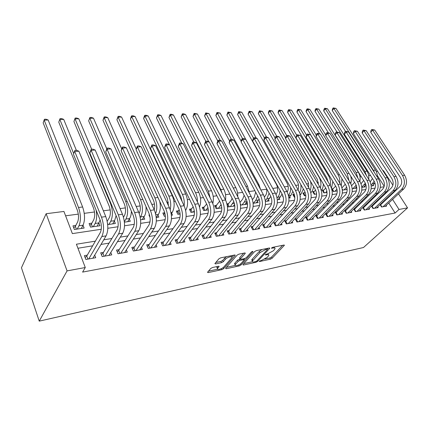 <?xml version="1.0" encoding="UTF-8"?>
<svg xmlns="http://www.w3.org/2000/svg" width="429" height="429" viewBox="0 0 429 429"><rect width="100%" height="100%" fill="white"/><g stroke="black" fill="none" stroke-linecap="round" stroke-linejoin="round"><path stroke-width="0.64" d="M259.186 261.218L259.465 261.545L270.442 259.175L272.115 258.269L284.379 245.318L283.859 245.061L272.742 247.308L271.407 248.139L273.241 248.037C274.694 247.785 275.273 248.069 274.978 248.895L273.418 250.745L267.921 253.727L265.272 254.681L265.546 255.024L266.994 254.724C268.447 254.461 269.031 254.735 268.742 255.545L267.229 257.325L261.808 260.269L259.186 261.218M212.516 267.508L210.714 268.49L207.513 272.302L208.183 272.613L221.852 269.664L223.611 268.71L235.231 255.352L234.599 255.024L220.715 257.834L218.876 258.837L214.881 263.594L215.551 263.926L221.503 262.687L223.311 261.706L225.252 259.454C227.038 257.218 233.006 255.625 231.821 257.679L223.933 266.849C222.195 268.999 216.291 270.608 217.455 268.602L219.106 266.57L218.447 266.253L212.516 267.508M399.013 209.449L395.093 213.015L82.588 272.099L85.274 267.524L67.069 270.892L39.243 321.139L363.497 247.512L407.55 207.867L399.013 209.449L392.583 199.394M242.884 264.559L243.34 265.025L255.974 262.301L257.668 261.379L269.761 248.305L269.203 248.021L256.397 250.616L254.628 251.576L242.884 264.559M239.243 265.91L226.11 268.747L225.6 268.281L237.114 255.132L238.921 254.15L244.675 252.987L245.141 253.507L240.219 259.084L240.825 259.384L244.557 258.607L246.316 257.647L251.335 252.064C252.268 251.373 252.82 251.217 252.997 251.598L240.975 264.972L239.243 265.91L238.755 264.924M75.826 225.434L72.968 225.842L74.367 229.494L84.122 228.067L83.022 225.257M91.876 223.139L89.103 223.536L90.524 227.129L99.984 225.74L98.938 223.144M107.438 220.919L107.105 220.967M149.517 214.908L148.949 214.988L150.027 217.417M164.752 212.73L162.832 213.004L164.339 216.307L165.358 216.157M178.646 210.746L176.324 211.079L177.842 214.328L180.116 213.996M191.693 208.88L189.436 209.202L190.964 212.403L194.423 211.899M204.381 207.068L202.188 207.379L203.727 210.532L208.301 209.861M216.725 205.303L214.591 205.609L216.141 208.714L221.761 207.893M228.743 203.587L226.957 203.839M240.438 201.914L239.961 201.984M282.909 195.849L282.464 195.914L283.317 197.453M294.246 194.23L292.793 194.434L294.374 197.249L294.814 197.184M304.606 192.75L302.863 192.996L304.456 195.769L305.845 195.565M314.393 191.35L312.698 191.591L314.285 194.326L316.581 193.994M323.949 189.983L322.292 190.219L323.884 192.921L327.032 192.46M333.274 188.653L331.708 188.878M342.385 187.35L341.838 187.43M380.078 204.66L381.558 207.014L386.577 206.124L386.138 205.432M371.514 206.081L373.032 208.526L378.169 207.615L377.718 206.896M362.752 207.529L364.307 210.076L369.567 209.143L369.106 208.392M353.775 209.009L355.378 211.658L360.762 210.703L360.285 209.926M346.198 210.248L344.584 210.526L346.23 213.283L351.742 212.307L351.254 211.492M336.867 211.862L335.21 212.151L336.856 214.945L342.508 213.942L342.004 213.095M327.306 213.519L325.606 213.814L327.252 216.65L333.043 215.621L332.529 214.741M317.508 215.219L315.765 215.524L317.412 218.393L323.348 217.342L322.812 216.42M307.459 216.961L305.673 217.272L307.32 220.184L313.406 219.106L312.859 218.141M297.158 218.747L295.324 219.069L296.965 222.018L303.206 220.914L302.643 219.905M286.583 220.581L284.706 220.908L286.347 223.906L292.75 222.769L292.17 221.718M275.74 222.463L273.809 222.796L275.445 225.836L282.019 224.673L281.419 223.568M264.602 224.394L262.623 224.737L264.253 227.82L271.005 226.625L270.383 225.466M253.164 226.378L251.131 226.732L252.756 229.864L259.69 228.63L259.052 227.413M241.42 228.416L239.328 228.775L240.948 231.955L248.069 230.695L247.41 229.413M229.343 230.507L227.198 230.882L228.807 234.111L236.132 232.813L235.446 231.456M216.935 232.663L214.725 233.044L216.329 236.325L223.858 234.99L223.15 233.558M204.166 234.877L201.898 235.269L203.491 238.599L211.234 237.226L210.505 235.714M191.034 237.151L188.696 237.559L190.278 240.942L198.252 239.532L197.49 237.929M177.515 239.495L175.107 239.913L176.678 243.356L184.883 241.902L184.095 240.197M163.594 241.913L161.116 242.342L162.671 245.838L171.123 244.342L170.302 242.524M149.249 244.396L146.697 244.841L148.241 248.402L156.95 246.857L156.097 244.916M134.47 246.959L131.837 247.415L133.365 251.04L142.342 249.447L141.452 247.367M119.23 249.603L116.516 250.075L118.023 253.759L127.284 252.118L126.357 249.887M103.507 252.332L100.702 252.815L102.193 256.569L111.749 254.874L110.779 252.466M395.093 213.015L388.733 202.997M386.427 199.372L386.138 198.917M380.571 198.262L379.472 198.439M371.857 199.7L370.592 199.909M362.929 201.174L361.486 201.416M353.786 202.686L352.161 202.955M344.417 204.231L342.599 204.531M334.813 205.818L332.791 206.156M324.968 207.448L322.737 207.813M314.87 209.116L312.414 209.518M304.51 210.827L301.823 211.272M293.881 212.58L290.948 213.068M282.963 214.387L279.772 214.913M271.755 216.237L268.291 216.806M260.242 218.141L256.494 218.758M248.407 220.093L244.358 220.763M236.234 222.104L231.874 222.823M223.724 224.174L219.031 224.946M210.843 226.298L205.807 227.134M197.587 228.491L192.181 229.381M183.939 230.743L178.142 231.703M169.873 233.065L163.674 234.089M155.378 235.462L148.745 236.556M140.433 237.929L133.344 239.103M125.011 240.476L117.439 241.731M109.095 243.109L101.013 244.444M92.653 245.822L77.944 248.252M381.386 204.145L380.453 204.306M372.898 205.614L371.804 205.807M364.205 207.121L362.945 207.341M355.309 208.666L353.871 208.912M87.28 255.142L84.384 255.646L85.848 259.465L95.715 257.716L94.702 255.116M370.527 175.466L368.688 175.708M361.32 176.684L360.011 176.855M351.882 177.933L351.131 178.035M327.96 181.097L327.665 181.14M318.372 182.368L317.262 182.513M308.548 183.666L306.585 183.928M298.471 185.001L295.613 185.376M288.149 186.363L284.341 186.867M277.558 187.768L272.753 188.401M266.688 189.205L260.843 189.977M254.928 190.76L249.265 191.511M242.61 192.39L237.559 193.055M229.933 194.069L225.536 194.648M216.886 195.79L213.175 196.284M203.443 197.571L200.466 197.962M189.597 199.405L187.398 199.694M181.923 200.418L181.601 200.461M175.316 201.292L173.943 201.474M168.409 202.204L166.945 202.402M160.591 203.239L160.097 203.303M154.499 204.048L151.812 204.402M140.17 205.941L136.197 206.467M125.407 207.893L120.061 208.601M110.189 209.91L103.384 210.811M94.498 211.985L84.25 213.342M78.309 214.125L65.594 215.808M373.15 184.872L373.632 185.628L371.214 185.982M364.72 186.073L365.213 186.862L361.835 187.36M356.097 187.307L356.601 188.127L352.214 188.771M342.337 190.101L347.136 189.511M331.756 189.039L333.253 191.548L337.215 190.969M300.107 195.747L300.456 196.353L300.177 196.396M289.661 196.755L290.277 197.849L288.905 198.048M279.209 198.23L279.842 199.378L277.311 199.748M268.484 199.748L269.139 200.949L265.395 201.496M257.48 201.298L258.156 202.558L253.131 203.292M246.192 202.885L246.884 204.209L240.503 205.142M227.204 204.949L228.217 206.944L234.829 205.974M171.632 213.267L172.485 215.111L171.391 215.272M157.942 215.149L158.827 217.117L156.231 217.498M143.844 217.079L144.766 219.176L140.578 219.793M129.322 219.053L130.287 221.3L124.405 222.163M114.361 221.074L115.363 223.488L107.684 224.614M101.276 229.268L72.372 233.612L63.937 211.449L46.139 213.728L21.45 267.766L39.243 321.139M376.26 171.493L377.611 171.321M382.877 170.645L383.424 170.576L392.9 185.221M46.139 213.728L67.069 270.892M95.34 241.168L76.405 244.214L85.274 267.524M384.379 194.616L383.279 194.793M375.648 196.021L374.383 196.225M366.709 197.458L365.267 197.694M357.55 198.933L355.92 199.195M348.166 200.445L346.342 200.74M338.54 201.995L336.518 202.322M328.673 203.587L326.437 203.947M318.554 205.218L316.093 205.614M308.167 206.891L305.469 207.325M297.506 208.607L294.562 209.079M286.556 210.371L283.354 210.886M275.311 212.178L271.841 212.741M263.76 214.039L260.001 214.645M251.882 215.953L247.823 216.607M239.666 217.921L235.29 218.624M227.102 219.943L222.394 220.704M214.168 222.029L209.111 222.844M200.852 224.174L195.426 225.048M187.141 226.383L181.317 227.316M173.005 228.657L166.774 229.66M158.435 231.006L151.764 232.078M143.409 233.424L136.277 234.572M127.896 235.923L120.281 237.151M111.883 238.503L103.748 239.811M390.256 195.747L389.961 195.292M407.55 207.867L398.487 193.86M396.117 190.197L395.795 189.693M384.207 186.293L377.268 175.445M107.824 228.287L118.05 226.748M124.528 225.777L134.282 224.308M140.685 223.348L149.994 221.949M156.322 220.999L165.208 219.664M171.466 218.72L179.949 217.449M186.143 216.516L194.24 215.299M200.364 214.382L208.097 213.218M214.157 212.307L221.546 211.197M227.536 210.296L234.604 209.234M240.53 208.344L247.281 207.33M253.142 206.451L259.599 205.48M265.401 204.606L271.568 203.684M277.311 202.82L283.21 201.93M288.894 201.078L294.535 200.23M300.155 199.388L305.555 198.573M311.116 197.737L316.28 196.965M321.788 196.133L326.726 195.393M332.18 194.573L336.899 193.865M342.299 193.055L346.814 192.374M352.161 191.57L356.483 190.921M361.776 190.127L365.91 189.505M371.149 188.717L375.102 188.127M380.292 187.344L384.073 186.776M268.275 254.649L268.104 253.684M274.49 247.967L274.313 246.991M264.827 259.084L269.836 258.011L271.509 257.105L282.706 245.291M267.283 249.136L268.114 248.246M243.752 263.599L252.354 261.754M255.711 261.577L256.901 260.929L267.353 249.646L267.074 249.287L265.519 249.603L259.92 252.649L252.349 261.057C252.037 261.91 252.643 262.189 254.172 261.91L255.711 261.577M261.98 249.485L259.293 251.432L259.92 252.649M252.477 260.821L251.737 259.856L252.209 259.186L259.293 251.432M235.113 265.449L226.453 267.305M243.688 253.185L239.736 257.647L239.763 258.172M245.179 258.403L244.106 259.593L243.688 258.789M235.494 264.355L235.146 264.854C234.078 266.758 239.682 265.176 241.425 263.09L244.251 259.904L243.651 259.62L239.924 260.398L238.159 261.358L235.494 264.355L234.888 263.122L234.54 263.626L234.953 264.468M234.888 263.122L237.548 260.119L240.17 258.982M217.283 268.248L216.854 267.342L217.551 266.441M231.36 256.74L231.204 255.711M226.651 256.633L224.63 258.178L225.252 259.454M215.803 262.468L220.892 261.417L222.694 260.435L224.63 258.178M231.928 257.207L233.655 255.217M208.451 271.166L217.417 269.246M370.216 181.885L372.463 178.518M374.227 181.301L371.112 185.119M375.01 183.006L372.174 185.843M354.177 209.679L373.595 190.691C375.836 187.945 376.024 184.776 374.152 181.188L344.337 134.175L344.734 132.175L345.474 131.328L332.218 110.5L332.593 108.693L333.253 107.893L335.977 108.419L375.509 170.099C376.796 172.174 377.391 174.485 377.289 177.038M335.977 108.419L333.869 108.499L373.407 170.361L374.549 172.742M333.253 107.893L333.869 108.499L332.218 110.5M380.335 205.067L399.849 186.663C402.112 183.998 402.316 180.941 400.455 177.488L370.72 132.218L371.08 130.287L371.825 129.472L374.715 130.025L404.611 175.23C407.411 180.416 407.105 185.001 403.689 188.991L385.119 206.387M374.715 130.025L372.597 130.175L402.504 175.525C405.303 180.722 404.997 185.323 401.582 189.323L383.027 206.757M371.825 129.472L372.597 130.175L370.72 132.218M380.62 204.869L381.928 206.95M361.046 183.757L363.679 180.459M365.347 183.199L361.813 187.157M365.953 184.835L363.717 187.082M336.947 131.928L323.686 110.864L324.072 109.036L324.726 108.226L327.483 108.757L367.026 171.166C368.5 173.6 369.069 176.281 368.72 179.204M327.483 108.757L325.332 108.843L364.875 171.434L366.484 175.659M324.726 108.226L325.332 108.843L323.686 110.864M351.624 185.73L354.627 182.373M356.183 185.151L352.879 188.669M356.644 186.744L355.073 188.352M328.346 132.749L314.966 111.234L315.363 109.39L316.012 108.569L318.801 109.105L358.344 172.26C360.001 175.07 360.516 178.105 359.877 181.36M318.801 109.105L316.597 109.197L356.14 172.538L357.931 178.233M316.012 108.569L316.597 109.197L314.966 111.234M341.945 187.816L345.286 184.266M346.712 187.13L343.978 189.977M347.072 188.771L346.224 189.645M319.626 133.719L306.049 111.615L306.456 109.749L307.105 108.923L308.006 108.886L309.926 109.465L325.777 135.097M309.926 109.465L307.673 109.556L347.206 173.659L349.018 180.689M350.627 175.906C351.448 178.523 351.49 181.076 350.745 183.564M307.105 108.923L307.673 109.556L306.049 111.615M342.192 188.996L342.884 190.138M332.159 189.715L335.65 186.132M336.947 189.125L334.867 191.313M336.979 178.453L296.932 112.007L297.356 110.114L297.999 109.282L300.847 109.829L316.264 135.071M300.847 109.829L298.546 109.921L338.052 174.812C339.516 177.322 340.095 180.083 339.789 183.086M341.972 178.834L341.291 185.848M297.999 109.282L298.546 109.921L296.932 112.007M332.55 189.42L333.778 191.473M371.82 206.569L391.307 187.972C393.565 185.28 393.758 182.186 391.897 178.695L362.13 132.856L362.5 130.899L363.245 130.073L366.168 130.636L396.101 176.41C398.906 181.66 398.605 186.299 395.2 190.326L376.678 207.883M366.168 130.636L363.996 130.791L393.94 176.705C396.75 181.971 396.45 186.626 393.044 190.664L374.538 208.263M363.245 130.073L363.996 130.791L362.13 132.856M372.131 206.349L373.439 208.456M363.1 208.108L382.561 189.318C384.808 186.599 385.001 183.467 383.135 179.923L353.335 133.51L353.721 131.531L354.461 130.695L357.416 131.263L387.382 177.617C390.192 182.931 389.902 187.629 386.502 191.699L368.039 209.411M357.416 131.263L355.196 131.424L385.167 177.922C387.982 183.253 387.693 187.961 384.298 192.042L365.851 209.802M354.461 130.695L355.196 131.424L353.335 133.51M363.443 207.861L364.752 209.996M348.461 131.901L346.187 132.068L345.474 131.328L348.461 131.901L378.448 178.85C381.268 184.239 380.984 188.985 377.595 193.098L359.196 210.982M344.337 134.175L346.187 132.068L376.179 179.161C379 184.567 378.716 189.334 375.337 193.458L356.955 211.379M354.552 209.411L355.861 211.572M345.039 211.288L364.409 192.101C366.639 189.323 366.822 186.116 364.95 182.486L335.119 134.856L335.532 132.829L336.266 131.976L339.291 132.561L369.294 180.116C372.115 185.575 371.841 190.385 368.468 194.535L350.144 212.586M339.291 132.561L336.963 132.727L366.972 180.437C369.793 185.913 369.519 190.739 366.151 194.9L347.844 212.993M336.266 131.976L336.963 132.727L335.119 134.856M345.442 210.998L346.755 213.192M322.801 191.082L325.75 188.047M326.893 191.232L325.536 192.68M328.04 181.773L326.855 177.987L287.607 112.403L288.041 110.489L288.679 109.647L291.564 110.205L306.526 135.028M291.564 110.205L289.205 110.296L328.678 175.992C330.341 178.931 330.866 182.089 330.25 185.467M332.834 181.462L331.494 188.17M288.679 109.647L289.205 110.296L287.607 112.403M323.225 190.76L324.453 192.841M335.676 212.94L354.992 193.543C357.212 190.739 357.384 187.494 355.512 183.81L325.681 135.559L326.104 133.505L326.839 132.641L329.896 133.231L359.91 181.413C362.736 186.947 362.467 191.811 359.111 196.01L340.867 214.232M329.896 133.231L327.515 133.403L357.523 181.746C360.355 187.296 360.087 192.176 356.735 196.385L338.513 214.65M326.839 132.641L327.515 133.403L325.681 135.559M336.116 212.623L337.425 214.843M313.213 192.482L315.578 190.052M316.538 193.474L315.98 194.08M318.457 184.55L317.267 179.215L278.067 112.811L278.518 110.875L279.15 110.022L282.062 110.585L296.723 135.237M282.062 110.585L279.654 110.682L319.079 177.204C320.946 180.614 321.38 184.18 320.383 187.902M323.337 183.982C323.284 186.588 322.619 188.755 321.342 190.487M279.15 110.022L279.654 110.682L278.067 112.811M313.674 192.133L314.902 194.24M326.083 214.634L345.334 195.023C347.544 192.192 347.71 188.905 345.838 185.172L316.012 136.277L316.452 134.197L317.176 133.322L320.275 133.923L350.284 182.743C353.115 188.352 352.858 193.281 349.517 197.522L331.365 215.921M320.275 133.923L317.83 134.095L347.839 183.086C350.67 188.712 350.413 193.651 347.077 197.908L328.952 216.345M317.176 133.322L317.83 134.095L316.012 136.277M326.56 214.286L327.869 216.538M303.394 193.919L305.105 192.187M313.508 186.465C313.256 188.942 312.462 190.932 311.132 192.433L310.843 192.76M308.451 187.151C308.918 184.786 308.58 182.566 307.437 180.475L268.302 113.229L268.769 111.272L269.396 110.409L272.34 110.977L286.711 135.478L287.768 135.398L289.929 136.09L319.873 186.953C322.71 192.798 322.485 197.914 319.208 202.295L301.399 221.235M272.34 110.977L269.879 111.073L285.634 138.041M310.44 181.215C311.384 184.508 311.282 187.575 310.146 190.422M269.396 110.409L269.879 111.073L268.302 113.229M303.893 193.538L305.116 195.672M316.253 216.372L335.43 196.546C337.628 193.683 337.784 190.353 335.907 186.567L306.097 137.012L306.553 134.904L307.277 134.025L310.414 134.626L340.411 184.111C343.243 189.8 342.996 194.787 339.671 199.072L321.621 217.648M310.414 134.626L307.909 134.808L337.902 184.459C340.733 190.165 340.492 195.168 337.173 199.469L319.149 218.088M307.277 134.025L307.909 134.808L306.097 137.012M316.763 215.996L318.071 218.275M293.329 195.393L294.326 194.46M303.351 188.937L301.142 193.87L300.016 195.131M298.053 189.656C298.943 186.99 298.713 184.363 297.367 181.767L258.306 113.653L259.411 110.8L262.392 111.374L276.721 136.175M262.392 111.374L259.867 111.476L275.139 137.999M300.82 184.534C301.281 187.773 300.847 190.589 299.517 192.975M259.411 110.8L259.867 111.476L258.306 113.653M293.865 194.981L294.766 196.573M306.172 218.152L325.268 198.107C327.445 195.211 327.6 191.843 325.724 188.004L295.94 137.763L296.407 135.628L297.125 134.738L300.3 135.35L330.276 185.516C333.108 191.28 332.877 196.332 329.574 200.665L311.636 219.417M300.3 135.35L297.731 135.532L327.702 185.87C330.534 191.656 330.303 196.723 327.011 201.067L309.1 219.868M297.125 134.738L297.731 135.532L295.94 137.763M306.724 217.744L308.027 220.056M292.862 191.414L290.905 195.34L288.867 197.662M287.253 192.095C288.663 189.259 288.588 186.261 287.039 183.092L248.075 114.093L249.185 111.208L252.204 111.787L266.581 137.049M252.204 111.787L249.619 111.889L264.382 137.934M290.647 187.5C290.776 190.787 290.052 193.452 288.486 195.495M249.185 111.208L249.619 111.889L248.075 114.093M289.929 136.09L287.296 136.283L317.229 187.317C320.066 193.189 319.846 198.316 316.575 202.713L298.799 221.696M295.833 219.98L314.832 199.705C316.999 196.777 317.144 193.366 315.267 189.473L285.521 138.535L286.009 136.374L286.717 135.473L287.296 136.283L285.521 138.535M296.423 219.535L297.731 221.884M276.019 194.487L276.137 194.342C278.067 191.495 278.169 188.197 276.448 184.449L237.591 114.538L238.712 111.615L241.768 112.205L256.301 138.149M280.057 190.353C279.923 193.227 279.15 195.522 277.729 197.233L277.075 198M282.035 193.908L280.4 196.852L277.987 199.651M241.768 112.205L239.119 112.312L253.55 138.176M238.712 111.615L239.119 112.312L237.591 114.538M285.226 221.857L304.123 201.351C306.268 198.391 306.403 194.932 304.526 190.985L274.828 139.328L275.338 137.141L276.04 136.224L277.118 136.149L279.295 136.851L309.191 188.428C312.028 194.364 311.819 199.544 308.564 203.973L290.894 223.096M279.295 136.851L276.592 137.044L306.478 188.803C309.309 194.761 309.105 199.957 305.861 204.397L288.224 223.573M276.04 136.224L276.592 137.044L274.828 139.328M285.859 221.38L287.162 223.761M264.398 196.938L265.299 195.86C266.693 194.005 267.122 191.575 266.575 188.572M269.08 193.163L266.886 198.793L265.304 200.675M270.838 196.444L267.235 201.222M241.195 141.227L226.855 114.999L227.981 112.039L231.075 112.634L270.667 184.609M231.075 112.634L228.362 112.747L242.546 138.588M227.981 112.039L228.362 112.747L226.855 114.999M274.34 223.782L293.114 203.035C295.243 200.043 295.372 196.546 293.495 192.535L263.862 140.144L264.387 137.923L265.084 137.001L266.189 136.921L268.382 137.634L298.219 189.945C301.051 195.967 300.858 201.217 297.635 205.695L280.11 225.011M268.382 137.634L265.605 137.832L295.431 190.331C298.262 196.375 298.069 201.641 294.852 206.135L277.37 225.493M265.084 137.001L265.605 137.832L263.862 140.144M275.021 223.268L276.319 225.681M252.418 199.565L254.172 197.415L255.668 192.138M257.722 195.967L255.759 200.391L253.4 203.255M259.218 199.072L256.204 202.842M229.59 141.039L215.851 115.465L216.988 112.473L220.115 113.074L258.966 184.77L260.575 189.489M220.115 113.074L217.337 113.186L231.462 139.371M216.988 112.473L217.337 113.186L215.851 115.465M263.165 225.761L281.81 204.772C283.912 201.748 284.03 198.198 282.159 194.128L252.606 140.975L253.148 138.728L253.834 137.789L254.971 137.709L257.175 138.438L286.942 191.506C289.773 197.619 289.591 202.938 286.4 207.464L269.042 226.973M257.175 138.438L254.327 138.642L284.073 191.902C286.904 198.037 286.728 203.373 283.542 207.915L266.232 227.472M253.834 137.789L254.327 138.642L252.606 140.975M263.889 225.204L265.186 227.66M251.684 227.794L270.184 206.553C272.27 203.496 272.372 199.898 270.506 195.769L241.044 141.833L241.607 139.554L242.283 138.605L243.452 138.524L245.672 139.259L275.348 193.109C278.174 199.313 278.008 204.703 274.85 209.282L257.679 228.989M245.672 139.259L242.744 139.468L272.399 193.517C275.225 199.742 275.064 205.153 271.916 209.749L254.788 229.499M242.283 138.605L242.744 139.468L241.044 141.833M252.461 227.198L253.754 229.687M239.891 229.885L258.231 208.387C260.29 205.293 260.387 201.651 258.521 197.458L229.166 142.712L229.751 140.401L230.421 139.441L231.622 139.361L233.853 140.106L263.427 194.761C266.248 201.056 266.098 206.521 262.977 211.154L246.005 231.059M233.853 140.106L230.85 140.321L260.392 195.179C263.213 201.501 263.068 206.982 259.958 211.631L243.034 231.585M230.421 139.441L230.85 140.321L229.166 142.712M240.723 229.242L242.01 231.767M240.063 202.386L242.755 199.013L244.144 195.308M245.967 198.772L244.332 202.032L242.004 204.923M247.142 201.71L244.879 204.504M217.771 140.975L204.569 115.948L205.716 112.918L208.885 113.529L247.571 186.207L249.431 193.195M208.885 113.529L206.033 113.642L220.254 140.481M205.716 112.918L206.033 113.642L204.569 115.948M240.347 203.877L240.975 205.073M227.273 205.083L231.027 200.654L232.127 198.321M233.794 201.609L230.298 206.639M234.647 204.451L233.258 206.204M205.807 141.179L193.002 116.441L194.155 113.374L197.367 113.991L235.87 187.682C237.242 190.406 237.864 193.399 237.73 196.648M197.367 113.991L194.439 114.109L208.8 141.72M194.155 113.374L194.439 114.109L193.002 116.441M228.078 204.435L229.279 206.789M215.213 206.858L219.627 201.228M221.133 204.553L218.281 208.403M221.723 207.427L221.316 207.958M193.865 142.02L181.135 116.945L182.298 113.841L183.499 113.792L185.548 114.468L223.847 189.194C225.482 192.578 226.051 196.182 225.536 200.005C228.33 206.601 228.233 212.301 225.246 217.095L208.987 237.623M185.548 114.468L182.55 114.586L220.785 189.58L222.158 193.372M182.298 113.841L182.55 114.586L181.135 116.945M216.077 206.161L217.267 208.548M227.772 232.035L245.935 210.274C247.967 207.143 248.048 203.448 246.187 199.19L216.967 143.618L217.567 141.27L218.232 140.304L219.466 140.219L221.707 140.975L251.163 196.455C253.973 202.853 253.839 208.392 250.761 213.079L234.009 233.188M221.707 140.975L218.618 141.195L248.037 196.89C250.852 203.308 250.724 208.869 247.651 213.567L230.958 233.73M218.232 140.304L218.618 141.195L216.967 143.618M228.662 231.344L229.944 233.907M202.826 208.682L206.628 204.027M207.947 207.502L205.925 210.21M181.778 143.243L168.956 117.466L170.136 114.318L171.364 114.27L173.423 114.956L211.486 190.749C213.401 194.9 213.851 199.131 212.838 203.437M173.423 114.956L170.345 115.079L208.344 191.146L210.167 197.898M170.136 114.318L170.345 115.079L168.956 117.466M203.743 207.936L204.928 210.36M215.31 234.25L233.279 212.216C235.28 209.046 235.349 205.303 233.494 200.976L204.418 144.546L205.695 141.189L206.966 141.098L209.223 141.865L238.535 198.203C241.339 204.697 241.227 210.317 238.192 215.058L221.675 235.376M209.223 141.865L206.049 142.096L235.323 198.648C238.122 205.169 238.015 210.805 234.99 215.562L218.538 235.934M205.695 141.189L206.049 142.096L204.418 144.546M216.259 233.505L217.535 236.111M190.085 210.564L193.168 206.826M194.283 210.618L193.227 212.076M169.434 144.653L156.456 118.002L157.647 114.811L158.907 114.763L160.982 115.455L198.783 192.348C200.997 197.463 201.255 202.332 199.549 206.971M160.982 115.455L157.818 115.583L195.549 192.755C196.868 195.544 197.501 198.595 197.442 201.92M157.647 114.811L157.818 115.583L156.456 118.002M191.066 209.754L192.24 212.216M202.499 236.524L203.502 235.725L220.254 214.216C222.217 211.009 222.276 207.207 220.426 202.815L191.522 145.506L192.809 142.096L194.112 142.004L196.385 142.787L193.12 143.018L222.222 200.461C225.016 207.084 224.925 212.805 221.954 217.616L205.759 238.197M196.385 142.787L225.536 200L222.222 200.461M192.809 142.096L193.12 143.018L191.522 145.506M203.502 235.725L204.772 238.374M176.984 212.494L179.268 209.851M182.035 201.367L180.823 196.702L143.624 118.549L144.294 116.297L144.82 115.315L146.117 115.267L148.198 115.969L185.714 193.994C188.234 200.273 188.218 205.743 185.66 210.408M148.198 115.969L144.954 116.098L182.389 194.412C184.003 197.983 184.583 201.769 184.127 205.77M144.82 115.315L144.954 116.098L143.624 118.549M178.024 211.631L179.199 214.13M189.307 238.873L190.385 238.015L206.832 216.275C208.762 213.031 208.805 209.175 206.966 204.708L178.249 146.487L179.547 143.034L180.893 142.937L183.178 143.731L212.141 201.855C214.924 208.564 214.849 214.344 211.915 219.198L195.94 239.94M183.178 143.731L179.815 143.972L208.73 202.327C211.508 209.062 211.438 214.865 208.521 219.734L192.616 240.53M179.547 143.034L179.815 143.972L178.249 146.487M190.385 238.015L191.64 240.701M163.508 214.489L164.875 213.175M168.506 205.781L167.31 198.434L130.443 119.112L131.135 116.827L131.649 115.835L132.985 115.782L135.076 116.495L172.265 195.688C174.785 202.107 174.775 207.674 172.238 212.387L171.214 213.873M135.076 116.495L131.735 116.629L168.844 196.117C170.769 200.622 171.225 205.153 170.2 209.701M131.649 115.835L131.735 116.629L130.443 119.112M164.618 213.556L165.219 214.87M175.734 241.286L176.877 240.363L193.002 218.399C194.889 215.111 194.922 211.202 193.093 206.66L164.591 147.501L165.905 143.994L167.283 143.897L169.584 144.702L198.337 203.764C201.11 210.58 201.056 216.447 198.182 221.359L182.507 242.321M169.584 144.702L166.125 144.954L194.825 204.247C197.587 211.095 197.538 216.983 194.68 221.911L179.086 242.927M165.905 143.994L166.125 144.954L164.591 147.501M176.877 240.363L178.126 243.098M159.744 201.394C160.811 206.767 160.382 211.089 158.462 214.366L156.397 217.471M154.226 209.749C155.003 206.617 154.73 203.443 153.405 200.22L116.897 119.691L118.114 116.372L119.487 116.318L121.584 117.037L136.224 148.986M121.584 117.037L118.157 117.176L154.901 197.876C157.164 203.577 157.395 208.853 155.588 213.712M118.114 116.372L118.157 117.176L116.897 119.691M161.754 243.779L162.972 242.787L178.743 220.581C180.588 217.262 180.604 213.288 178.786 208.671L150.525 148.541L151.85 144.986L153.276 144.884L155.588 145.704L184.105 205.732C186.862 212.666 186.829 218.618 184.02 223.589L168.672 244.777M155.588 145.704L152.022 145.962L180.48 206.231C183.226 213.197 183.204 219.171 180.405 224.158L165.154 245.399M151.85 144.986L152.022 145.962L150.525 148.541M162.972 242.787L164.21 245.57M139.194 213.465C140.75 210.231 140.712 206.429 139.082 202.054L102.971 120.286L104.199 116.919L105.609 116.86L107.722 117.594L104.193 117.739L140.54 199.683C143.013 206.338 143.055 212.087 140.664 216.924L140.267 217.546M145.994 206.596C146.284 210.746 145.715 214.017 144.278 216.404L142.262 219.546M107.722 117.594L121.675 148.847M104.199 116.919L104.193 117.739L102.971 120.286M147.351 246.348L148.643 245.286L164.034 222.839C165.835 219.476 165.83 215.444 164.028 210.752L136.036 149.614L137.377 146.005L138.846 145.903L141.168 146.739L169.428 207.765C172.158 214.816 172.152 220.86 169.412 225.89L154.424 247.302M141.168 146.739L137.494 147.002L165.685 208.279C168.409 215.363 168.415 221.428 165.685 226.48L150.799 247.946M137.377 146.005L137.494 147.002L136.036 149.614M148.643 245.286L149.871 248.112M123.482 217.192L124.464 215.567C125.992 212.301 125.949 208.43 124.324 203.947L88.653 120.898L89.892 117.482L91.339 117.423L93.463 118.168L106.757 148.777M93.463 118.168L89.833 118.318L125.74 201.55C128.191 208.312 128.26 214.141 125.938 219.037L124.351 221.643M131.392 211.224C131.306 214.291 130.727 216.715 129.665 218.5L127.708 221.675M89.892 117.482L88.653 120.898M132.507 249.002L133.88 247.855L148.858 225.166C150.606 221.761 150.59 217.669 148.799 212.891L121.107 150.724L122.458 147.056L123.97 146.954L126.308 147.801L154.274 209.856C156.987 217.036 157.009 223.171 154.338 228.266L139.741 249.909M126.308 147.801L122.522 148.069L150.407 210.392C153.115 217.6 153.142 223.761 150.493 228.871L135.998 250.574M122.458 147.056L122.522 148.069L121.107 150.724M133.88 247.855L135.097 250.734M107.191 221.353L109.304 217.685C110.784 214.382 110.72 210.451 109.116 205.893L73.922 121.525L75.172 118.061L76.662 118.002L78.791 118.758L91.656 149.233M78.791 118.758L75.059 118.908L110.484 203.469C112.913 210.344 113.004 216.259 110.768 221.219L108.886 224.437M116.098 215.669L114.602 220.667L112.709 223.874M75.172 118.061L73.922 121.525M107.545 223.429L108.011 224.565M89.854 225.429L91.356 224.088L93.678 219.873C95.099 216.532 95.018 212.543 93.431 207.904L58.762 122.174L60.022 118.656L61.562 118.597L63.696 119.369L76.362 150.311M96.112 210.103C97.083 215.696 96.75 220.152 95.115 223.466L93.302 226.721M100.134 220.029L97.244 226.142M63.696 119.369L59.851 119.519L73.675 153.561M60.022 118.656L58.762 122.174M91.356 224.088L92.455 226.844M73.729 227.837L75.327 226.389L77.552 222.131C78.915 218.747 78.813 214.693 77.247 209.979L43.157 122.839L44.428 119.273L46.01 119.208L48.155 119.991L82.62 206.976C85.001 214.06 85.146 220.136 83.054 225.198L81.296 228.48M48.155 119.991L44.198 120.152L78.518 207.491C80.883 214.607 81.038 220.704 78.974 225.783L77.231 229.075M44.428 119.273L43.157 122.839M75.327 226.389L76.405 229.199M117.197 251.743L118.656 250.509L133.188 227.574C134.883 224.12 134.845 219.964 133.07 215.106L105.716 151.866L107.078 148.144L108.639 148.032L110.988 148.895L138.626 212.023C141.313 219.326 141.361 225.557 138.776 230.716L124.598 252.595M110.988 148.895L107.084 149.179L134.636 212.575C137.318 219.911 137.371 226.169 134.803 231.344L120.742 253.276M107.078 148.144L107.084 149.179L105.716 151.866M118.656 250.509L119.857 253.437M101.4 254.569L102.955 253.244L116.999 230.057C118.635 226.56 118.576 222.34 116.822 217.39L89.838 153.04L91.216 149.26L92.825 149.147L95.184 150.027L122.463 214.259C125.123 221.696 125.198 228.024 122.699 233.253L108.982 255.362M95.184 150.027L91.157 150.316L118.334 214.827C120.989 222.297 121.075 228.657 118.597 233.896L104.998 256.07M91.216 149.26L91.157 150.316L89.838 153.04M102.955 253.244L104.14 256.226M85.098 257.497L86.749 256.07L100.268 232.62C101.839 229.086 101.759 224.796 100.027 219.755L73.456 154.258L74.844 150.418L76.507 150.3L78.877 151.196L105.748 216.57C108.381 224.142 108.494 230.577 106.081 235.87L92.857 258.226M78.877 151.196L74.716 151.491L101.485 217.16C104.108 224.769 104.226 231.226 101.845 236.535L88.749 258.955M74.844 150.418L73.456 154.258M86.749 256.07L87.913 259.1M259.261 261.143L259.465 261.545M271.573 247.919L271.788 248.332M265.337 254.617L265.546 255.024M266.618 254L266.994 254.724M272.849 247.286L273.241 248.037M283.918 245.05L284.196 245.576M271.509 257.105L272.115 258.269M269.836 258.011L270.442 259.175M269.31 248.005L269.589 248.541M257.25 260.553L257.668 261.379M255.614 261.599L255.974 262.301M243.029 264.403L243.34 265.025M266.682 248.536L267.074 249.287M265.127 248.847L265.519 249.603M252.209 259.186L252.82 260.392M225.783 268.071L226.11 268.747M244.868 252.96L245.141 253.507M239.736 257.647L240.353 258.891M252.697 251.367L252.89 251.748M240.454 263.932L240.975 264.972M243.275 258.875L243.651 259.62M239.307 259.164L239.924 260.398M237.548 260.119L238.159 261.358M218.742 266.216L218.988 266.736M217.154 266.908L217.76 268.168M222.694 260.435L223.311 261.706M220.892 261.417L221.503 262.687M215.197 263.186L215.551 263.926M234.824 254.992L235.097 255.545M223.085 267.616L223.611 268.71M221.364 268.651L221.852 269.664M207.84 271.884L208.183 272.613M374.731 183.301L372.635 183.601M375.509 170.099L373.407 170.361M403.689 188.991L401.582 189.323M404.611 175.23L402.504 175.525M365.883 184.572L364.124 184.824M367.026 171.166L364.875 171.434M356.445 185.929L355.416 186.073M358.344 172.26L356.14 172.538M346.771 187.317L346.503 187.355M349.093 173.423L347.206 173.659M339.414 174.641L338.052 174.812M395.2 190.326L393.044 190.664M396.101 176.41L393.94 176.705M386.502 191.699L384.298 192.042M387.382 177.617L385.167 177.922M377.595 193.098L375.337 193.458M378.448 178.85L376.179 179.161M368.468 194.535L366.151 194.9M369.294 180.116L366.972 180.437M329.488 175.89L328.678 175.992M359.111 196.01L356.735 196.385M359.91 181.413L357.523 181.746M349.517 197.522L347.077 197.908M350.284 182.743L347.839 183.086M311.132 192.433L310.778 192.487M339.671 199.072L337.173 199.469M340.411 184.111L337.902 184.459M301.142 193.87L299.807 194.064M329.574 200.665L327.011 201.067M330.276 185.516L327.702 185.87M290.905 195.34L288.529 195.683M319.208 202.295L316.575 202.713M319.873 186.953L317.229 187.317M280.4 196.852L277.729 197.233M308.564 203.973L305.861 204.397M309.191 188.428L306.478 188.803M269.627 198.396L266.886 198.793M297.635 205.695L294.852 206.135M298.219 189.945L295.431 190.331M258.569 199.984L255.759 200.391M258.966 184.77L258.081 184.883M286.4 207.464L283.542 207.915M286.942 191.506L284.073 191.902M274.85 209.282L271.916 209.749M275.348 193.109L272.399 193.517M262.977 211.154L259.958 211.631M263.427 194.761L260.392 195.179M247.12 201.63L244.332 202.032M247.571 186.207L245.838 186.427M234.427 203.453L232.598 203.716M235.87 187.682L233.231 188.009M221.359 205.33L220.544 205.448M223.847 189.194L220.785 189.58M250.761 213.079L247.651 213.567M251.163 196.455L248.037 196.89M211.486 190.749L208.344 191.146M238.192 215.058L234.99 215.562M238.535 198.203L235.323 198.648M198.783 192.348L195.549 192.755M225.246 217.095L221.954 217.616M185.714 193.994L182.389 194.412M211.915 219.198L208.521 219.734M212.141 201.855L208.73 202.327M172.238 212.387L170.983 212.569M172.265 195.688L168.844 196.117M198.182 221.359L194.68 221.911M198.337 203.764L194.825 204.247M158.462 214.366L155.818 214.747M157.958 197.49L154.901 197.876M184.02 223.589L180.405 224.158M184.105 205.732L180.48 206.231M144.278 216.404L140.664 216.924M142.787 199.399L140.54 199.683M169.412 225.89L165.685 226.48M169.428 207.765L165.685 208.279M129.665 218.5L125.938 219.037M127.129 201.373L125.74 201.55M154.338 228.266L150.493 228.871M154.274 209.856L150.407 210.392M114.602 220.667L110.768 221.219M110.961 203.41L110.484 203.469M99.072 222.898L95.115 223.466M83.054 225.198L78.974 225.783M82.62 206.976L78.518 207.491M138.776 230.716L134.803 231.344M138.626 212.023L134.636 212.575M122.699 233.253L118.597 233.896M122.463 214.259L118.334 214.827M106.081 235.87L101.845 236.535M105.748 216.57L101.485 217.16M284.229 245.039L284.379 245.318M269.6 248.005L269.761 248.305M266.94 248.482L267.358 249.276M251.737 259.856L252.349 261.057M245.115 252.965L245.281 253.303M239.602 257.845L240.219 259.084M234.54 263.626L235.146 264.854M218.94 266.227L219.106 266.57M216.854 267.342L217.455 268.602M235.054 255.003L235.231 255.352"/></g></svg>
